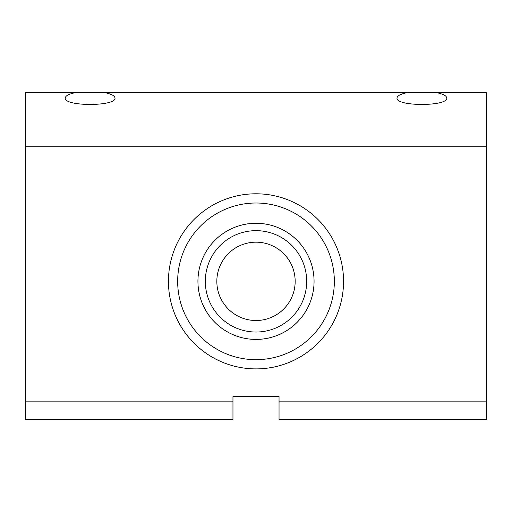 <?xml version="1.0" encoding="UTF-8"?>
<svg xmlns="http://www.w3.org/2000/svg" width="512" height="512" viewBox="0 0 512 512"><rect width="100%" height="100%" fill="white"/><g stroke="black" fill="none" stroke-linecap="round" stroke-linejoin="round"><path stroke-width="0.77" d="M232.96 419.584L232.96 401.152L25.6 401.152L25.6 419.584L232.96 419.584M279.04 401.152L279.04 419.584L486.4 419.584L486.4 401.152L279.04 401.152L279.04 396.544L232.96 396.544L232.96 401.152M205.312 281.344A50.688 50.688 0 0 1 256 230.656A50.688 50.688 0 0 1 306.688 281.344A50.688 50.688 0 0 1 256 332.032A50.688 50.688 0 0 1 205.312 281.344M256 223.283A58.061 58.061 0 0 1 306.285 310.374A58.061 58.061 0 0 1 205.715 310.374A58.061 58.061 0 0 1 256 223.283M177.664 281.344A78.336 78.336 0 0 1 256 203.008A78.336 78.336 0 0 1 334.336 281.344A78.336 78.336 0 0 1 256 359.68A78.336 78.336 0 0 1 177.664 281.344M168.448 92.416L408.403 92.416C401.075 93.766 397.28 95.635 397.005 98.022C395.802 106.586 447.974 106.586 446.771 98.022C446.496 95.635 442.701 93.766 435.373 92.416L486.4 92.416L486.4 146.79L25.6 146.79L25.6 92.416L76.627 92.416C69.299 93.766 65.504 95.635 65.229 98.022C64.026 106.586 116.198 106.586 114.995 98.022C114.72 95.635 110.925 93.766 103.597 92.416L168.448 92.416M25.6 146.79L25.6 401.152M486.4 146.79L486.4 401.152M256 193.792A87.552 87.552 0 0 1 343.552 281.344A87.552 87.552 0 0 1 256 368.896A87.552 87.552 0 0 1 168.448 281.344A87.552 87.552 0 0 1 256 193.792M76.627 92.416L103.597 92.416M408.403 92.416L435.373 92.416M256 320.512A39.168 39.168 0 0 1 222.08 261.76A39.168 39.168 0 0 1 289.92 261.76A39.168 39.168 0 0 1 256 320.512"/></g></svg>
